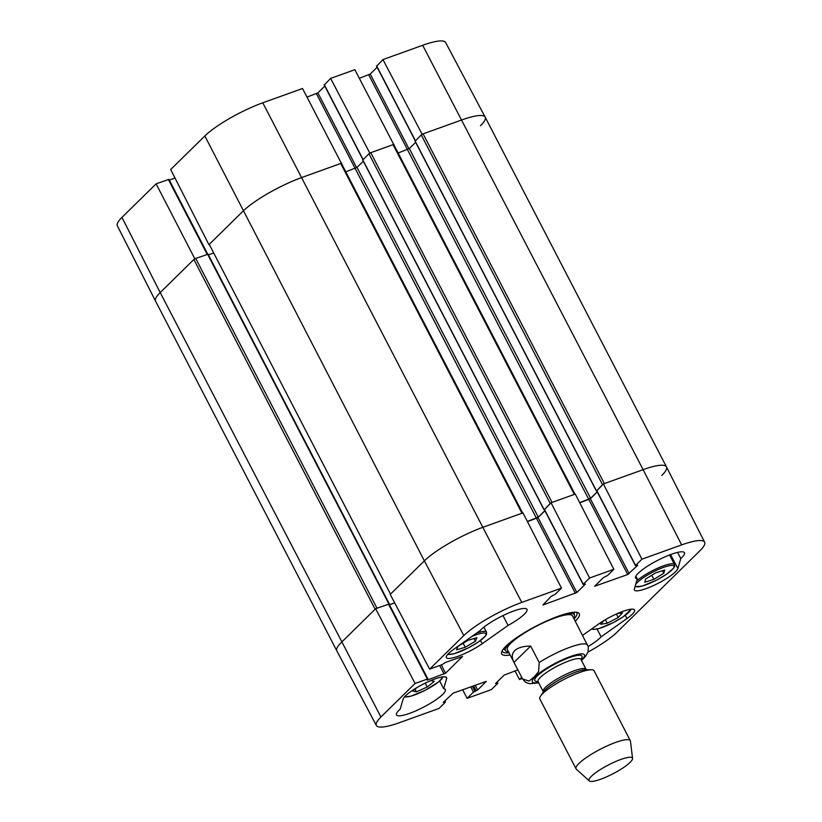 <?xml version="1.0" encoding="UTF-8"?>
<svg xmlns="http://www.w3.org/2000/svg" width="822" height="822" viewBox="0 0 822 822"><rect width="100%" height="100%" fill="white"/><g stroke="black" fill="none" stroke-linecap="round" stroke-linejoin="round"><path stroke-width="1.23" d="M341.428 163.393L302.517 88.509L262.783 102.801A48.159 9.761 152.6 0 0 204.832 135.969L170.678 169.527L208.932 244.689L243.086 211.12A48.909 9.915 -27.4 0 1 301.941 177.439L341.675 163.146M194.845 258.827L156.108 183.84L121.954 217.398A48.159 9.761 152.6 0 0 117.361 225.814L155.533 301.109A48.909 9.915 -27.4 0 1 160.198 292.56L194.362 259.002M376.733 66.058L382.96 59.574L422.107 134.212L461.841 119.92A48.909 9.915 -27.4 0 1 485.165 117.135A48.909 9.915 -27.4 0 1 480.51 125.715M393.759 144.569L354.847 69.685L330.619 78.398L369.777 153.036L394.005 144.323M307.027 97.099L317.878 92.876L324.803 86.084M324.402 84.882L330.619 78.398M359.358 78.275L370.219 74.052L377.134 67.26M596.864 490.724L603.389 483.942L641.931 559.186L681.664 544.894A48.159 9.761 -27.4 0 1 704.639 542.191L666.467 466.906A48.909 9.915 152.6 0 0 643.123 469.65L604.365 483.593L423.083 133.863L461.841 119.92A48.909 9.915 -27.4 0 1 485.175 117.156L445.647 42.538A48.159 9.761 152.6 0 0 422.683 45.282L382.96 59.574M156.108 183.84L168.942 179.371L207.689 254.132M169.322 180.11L175.014 178.055M513.339 640.019A38.84 7.881 152.6 0 0 505.633 650.86A38.84 7.881 152.6 0 0 508.51 651.825M573.643 618.072A38.84 7.881 152.6 0 0 574.506 615.164A38.84 7.881 152.6 0 0 561.21 615.205M572.636 616.233A36.682 7.439 152.6 0 0 554.182 618.247A36.682 7.439 152.6 0 0 520.418 635.653A36.682 7.439 152.6 0 0 507.595 649.945M704.639 542.191A48.159 9.761 -27.4 0 1 700.046 550.606L617.168 632.046A48.159 9.761 -27.4 0 1 588.049 652.021M544.534 509.548L551.059 502.766L589.6 578.01L583.25 584.247L585.398 584.103L576.859 592.498L542.921 605.013L550.997 596.484L555.148 594.357L561.498 588.12L522.956 512.877L483.223 527.169A48.909 9.915 152.6 0 0 424.368 560.851L390.214 594.419L429.649 669.139L441.897 664.741L445.473 662.44L462.529 656.439L445.586 673.187L427.635 679.958L427.05 680.03L427.913 678.982L427.327 679.054L415.089 683.452L375.644 608.732L341.49 642.29A48.909 9.915 152.6 0 0 336.835 650.87A48.909 9.915 -27.4 0 1 341.49 642.29L375.14 609.225L193.858 259.495L160.198 292.56L121.954 217.398M375.644 608.732L389.063 604.036L427.913 678.982M389.453 604.776L394.683 602.896M527.457 521.662L538.009 517.552L544.924 510.76M641.931 559.186L635.581 565.423L637.728 565.279L627.72 574.516L594.666 586.261L603.327 577.661L607.479 575.534L613.829 569.297L575.287 494.053L551.059 502.766M579.787 502.838L590.34 498.728L597.265 491.936M422.683 45.282L643.123 469.65L603.389 483.942M637.307 578.935A27.516 5.579 -27.4 0 1 635.612 578.051A27.516 5.579 -27.4 0 1 657.477 560.44A27.516 5.579 -27.4 0 1 684.469 552.723A27.516 5.579 -27.4 0 1 680.801 558.518L677.842 568.567A24.455 4.963 -27.4 0 1 656.275 584.237A24.455 4.963 -27.4 0 1 634.379 590.032A24.455 4.963 -27.4 0 1 634.348 588.984L637.307 578.935L635.868 576.16M680.801 558.518L677.626 552.384M508.068 625.419L482.185 643.718A24.455 4.963 -27.4 0 1 459.95 655.555A24.455 4.963 -27.4 0 1 446.377 657.662A24.455 4.963 -27.4 0 1 453.991 649.092L479.873 630.793A27.516 5.579 -27.4 0 1 506.085 614.116A27.516 5.579 -27.4 0 1 526.984 609.369A27.516 5.579 -27.4 0 1 508.068 625.419L502.972 615.586M443.664 688.692A27.516 5.579 -27.4 0 1 445.36 689.576A27.516 5.579 -27.4 0 1 423.505 707.187A27.516 5.579 -27.4 0 1 396.512 714.893A27.516 5.579 -27.4 0 1 400.17 709.109L403.14 699.049A24.455 4.963 -27.4 0 1 424.697 683.38A24.455 4.963 -27.4 0 1 446.593 677.595A24.455 4.963 -27.4 0 1 446.634 678.643L443.664 688.692L439.688 681.027M582.603 635.355L598.796 623.908A24.455 4.963 -27.4 0 1 621.031 612.061A24.455 4.963 -27.4 0 1 634.605 609.965A24.455 4.963 -27.4 0 1 626.991 618.534L601.098 636.824L597.06 629.025M601.098 636.824A27.516 5.579 -27.4 0 1 588.203 646.503M576.222 612.256A41.881 8.497 -27.4 0 1 576.839 612.945A41.881 8.497 -27.4 0 1 574.116 618.976M508.982 652.74A41.881 8.497 -27.4 0 1 502.478 651.486A41.881 8.497 -27.4 0 1 502.273 650.582M575.277 621.216A43.71 8.867 152.6 0 0 577.609 612.503A43.71 8.867 152.6 0 0 543.702 622.336A43.71 8.867 152.6 0 0 505.838 646.277A43.71 8.867 152.6 0 0 501.677 651.867A43.71 8.867 152.6 0 0 510.143 654.97M376.353 725.466L336.835 650.87L155.543 301.119A48.909 9.915 -27.4 0 1 160.198 292.56L380.925 717.02A48.159 9.761 -27.4 0 0 376.353 725.466A48.159 9.761 -27.4 0 0 399.317 722.723L439.04 708.43L445.39 702.194L443.243 702.348L453.261 693.11L486.305 681.366L477.654 689.966L473.493 692.093L467.153 698.32L462.642 689.74M497.197 681.931L497.721 683.37L491.381 689.607L467.153 698.32M497.844 683.164L495.574 683.524L504.122 675.129L517.86 669.868M521.713 677.307L519.483 679.496L514.973 670.916M522.319 678.479L519.483 679.496M589.6 578.01L613.829 569.297M429.649 669.139L463.814 635.581A48.159 9.761 -27.4 0 1 521.764 602.413L561.498 588.12M380.925 717.02L415.089 683.452M617.281 613.623L622.48 612.822L618.247 617.486L607.253 623.24L600.635 624.258L604.067 620.476M607.253 623.24L605.413 619.675M618.247 617.486L616.428 614.003M645.609 579.017L655.555 572.924L664.659 570.026L663.806 573.253L653.87 579.335L644.767 582.243L645.609 579.017M653.87 579.335L651.754 575.256M663.806 573.253L662.491 570.715M457.967 646.328L468.16 640.266L476.904 637.667L475.435 641.191L465.242 647.253L456.498 649.853L457.967 646.328M465.242 647.253L463.156 643.246M475.435 641.191L474.047 638.519M430.718 680.626L434.355 681.346L427.245 687.007L416.415 691.836L412.603 691.076L417.186 687.439M416.415 691.836L415.018 689.155M427.245 687.007L425.231 683.123M376.127 608.557L376.979 608.167L195.698 258.437L193.858 259.495M195.698 258.437L207.915 254.275M208.408 254.882L213.699 252.981M390.563 594.193L209.281 244.463L390.522 594.111M209.425 244.196L243.086 211.12A48.909 9.915 -27.4 0 1 301.941 177.439L340.709 163.496L521.991 513.226L522.72 513.144M341.294 163.681L340.709 163.496M345.805 171.829L356.984 167.411L363.314 161.194M362.851 159.971L368.914 153.745L550.195 503.475L550.812 503.013M370.753 152.686L393.039 144.672L574.321 494.402L552.035 502.417L370.753 152.686L368.914 153.745M393.625 144.857L393.039 144.672M398.136 153.005L409.315 148.587L415.644 142.37M415.182 141.148L421.244 134.921L602.526 484.651L603.143 484.189M423.083 133.863L421.244 134.921M390.717 593.926L424.368 560.851A48.909 9.915 -27.4 0 1 483.223 527.169L521.991 513.226M550.195 503.475L544.349 509.64M602.526 484.651L596.68 490.816M574.321 494.402L575.051 494.32M389.104 604.108L376.979 608.167M394.652 602.834L389.412 604.715M597.214 491.833L590.607 498.317L579.685 502.643M544.873 510.657L538.276 517.141L527.354 521.467M681.664 544.894L643.123 469.65A48.909 9.915 -27.4 0 1 666.457 466.886A48.909 9.915 -27.4 0 1 661.802 475.455M581.544 660.549L585.613 656.275L588.028 652.062L588.305 646.863L572.502 615.863M513.997 662.409L513.956 662.337C511.531 657.528 511.777 653.634 514.726 650.644C517.809 647.715 523.121 646.174 530.652 646.041L539.191 662.511L538.616 671.615L534.125 676.989L528.998 681.078L522.576 678.962L513.997 662.409L530.652 646.041M591.357 776.317A24.455 4.963 -27.4 0 1 615.606 761.542A24.455 4.963 -27.4 0 1 632.56 758.459A24.455 4.963 -27.4 0 1 613.027 773.749A24.455 4.963 -27.4 0 1 589.261 780.9A24.455 4.963 -27.4 0 1 591.357 776.317M589.261 780.9L576.325 769.187A30.568 6.196 -27.4 0 1 576.037 768.806A30.568 6.196 -27.4 0 1 578.945 763.453A30.568 6.196 -27.4 0 1 608.239 745.431A30.568 6.196 -27.4 0 1 630.31 740.673A30.568 6.196 -27.4 0 1 630.453 741.125L632.56 758.459M576.037 768.806L539.818 698.936A30.568 6.196 -27.4 0 1 540.599 696.029A30.568 6.196 -27.4 0 1 542.726 693.583A30.568 6.196 -27.4 0 1 567.046 677.883A30.568 6.196 -27.4 0 1 591.265 669.766A30.568 6.196 -27.4 0 1 594.09 670.803L630.31 740.673M536.437 518.199L316.408 93.718M356.656 167.688L317.878 92.876M363.067 159.478L324.279 84.635M407.486 149.645L368.739 74.894M408.986 148.864L370.219 74.052M415.398 140.654L376.61 65.811M207.165 254.317L168.356 179.432M463.814 635.581L424.368 560.851L204.832 135.969M521.764 602.413L262.783 102.801M677.842 568.567L670.577 554.562M482.185 643.718L480.5 640.472M446.634 678.643L445.76 676.958M626.991 618.534L625.306 615.298M475.188 685.219L477.654 689.966M473.585 685.805L476.174 690.809M472.373 686.236L474.972 691.251M470.759 686.812L473.493 692.093M444.455 701.156L444.928 702.05M536.54 518.394L575.39 593.34M538.009 517.552L576.859 592.498M544.411 509.311L583.25 584.247M496.786 682.332L497.259 683.226M588.871 499.571L627.72 574.516M590.34 498.728L629.19 573.674M596.741 490.487L635.581 565.423M441.311 664.947L445.586 673.187M439.698 665.532L444.106 674.03M388.487 604.108L427.327 679.054M630.875 609.236A21.701 4.398 -27.4 0 1 612.143 623.179A21.701 4.398 -27.4 0 1 592.241 628.542M635.612 584.689A21.701 4.398 -27.4 0 1 657.076 570.067A21.701 4.398 -27.4 0 1 674.03 566.995A21.701 4.398 -27.4 0 1 653.901 581.442A21.701 4.398 -27.4 0 1 635.334 585.613M635.026 586.682L642.136 586.107L656.48 580.188L666.611 574.198L673.619 568.187L674.667 566.245L674.513 564.509A22.924 4.644 152.6 0 0 658.699 567.745A22.924 4.644 152.6 0 0 636.731 580.897M471.859 636.464A21.701 4.398 -27.4 0 1 485.915 634.964A21.701 4.398 -27.4 0 1 467.81 648.126A21.701 4.398 -27.4 0 1 447.918 654.189M447.641 654.507L454.134 653.726L468.468 647.818L478.61 641.828L485.555 635.889L486.49 634.368L486.511 632.128A22.924 4.644 152.6 0 0 476.709 633.032M442.873 676.855A21.701 4.398 -27.4 0 1 438.362 682.054A21.701 4.398 -27.4 0 1 419.179 693.121A21.701 4.398 -27.4 0 1 404.722 696.635M544.041 509.517L362.759 159.787M596.371 490.693L415.089 140.963M388.847 603.903L207.565 254.173M588.768 499.375L407.476 149.645M590.607 498.317L409.315 148.587M538.276 517.141L356.984 167.411M539.191 662.511A36.682 7.439 -27.4 0 1 587.648 645.085M538.513 682.476A29.345 5.949 -27.4 0 1 535.143 676.722A29.345 5.949 -27.4 0 1 570.694 656.429A29.345 5.949 -27.4 0 1 581.39 660.251M540.599 696.029L543.722 691.518A25.369 5.148 -27.4 0 1 545.489 689.494A25.369 5.148 -27.4 0 1 565.68 676.465A25.369 5.148 -27.4 0 1 585.778 669.725L591.265 669.766M543.342 692.216L543.208 691.538A24.146 4.901 -27.4 0 1 545.51 687.305A24.146 4.901 -27.4 0 1 568.649 673.064A24.146 4.901 -27.4 0 1 586.086 669.303L586.569 669.807M543.208 691.538L538.061 681.602A24.146 4.901 -27.4 0 1 540.362 677.369A24.146 4.901 -27.4 0 1 563.502 663.128A24.146 4.901 -27.4 0 1 580.938 659.378L580.651 659.028M537.989 681.479A26.592 5.394 -27.4 0 1 537.321 675.941A26.592 5.394 -27.4 0 1 567.694 658.227A26.592 5.394 -27.4 0 1 580.877 659.244M362.923 159.622L324.156 84.851M415.254 140.798L376.497 66.027M574.506 615.164L573.838 612.256M505.633 650.86L503.66 648.64M444.866 700.755L445.503 701.988M544.287 509.527L583.137 584.463M596.618 490.703L635.468 565.639M591.583 629.005L593.402 629.436L598.94 628.553L613.274 622.634L623.415 616.644L631.296 609.184M674.513 564.509L669.56 554.942M486.511 632.128L483.922 627.135M404.445 696.953L410.938 696.172L425.272 690.264L438.568 681.952L443.284 676.814M522.638 512.99L341.438 163.414M574.968 494.166L393.769 144.59M208.007 254.121L389.289 603.851M596.279 490.857L414.997 141.127M543.948 509.681L362.666 159.951M485.175 117.156L666.457 466.886M513.956 662.337L507.369 649.627M538.698 682.835L529.974 683.709L527.816 683.236L525.237 681.962L522.576 678.962M586.086 669.303L580.938 659.378"/></g></svg>
